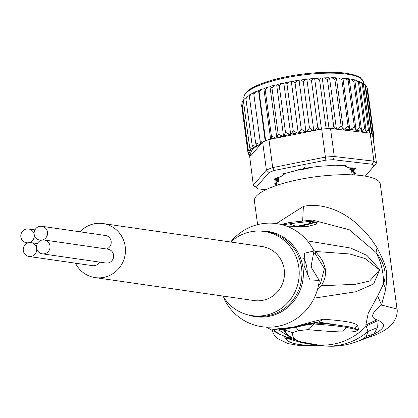 <?xml version="1.0" encoding="UTF-8"?>
<svg xmlns="http://www.w3.org/2000/svg" width="418" height="418" viewBox="0 0 418 418"><rect width="100%" height="100%" fill="white"/><g stroke="black" fill="none" stroke-linecap="round" stroke-linejoin="round"><path stroke-width="0.63" d="M34.203 234.535A6.986 6.756 -81.8 0 0 28.549 228.949A6.986 6.756 -81.8 0 0 20.9 237.184A6.986 6.756 -81.8 0 0 28.769 242.712A6.986 6.756 -81.8 0 0 34.203 234.535A6.986 6.756 -81.8 0 0 42.072 240.063A6.986 6.756 -81.8 0 0 41.847 226.3A6.986 6.756 -81.8 0 0 34.203 234.535M28.769 242.712A6.986 6.756 -81.8 0 0 28.994 256.48A6.986 6.756 -81.8 0 0 36.643 248.24A6.986 6.756 -81.8 0 0 28.769 242.712M99.505 262.091A6.986 6.756 98.2 0 1 92.597 265.665L28.994 256.48M41.847 226.3L105.456 235.486A6.986 6.756 98.2 0 1 106.585 249.003M44.292 240.005L107.896 249.191A6.986 6.756 98.2 0 1 113.55 254.781A6.986 6.756 98.2 0 1 105.9 263.016L42.291 253.831A6.986 6.756 -81.8 0 0 49.941 245.591A6.986 6.756 -81.8 0 0 42.072 240.063A6.986 6.756 -81.8 0 0 42.291 253.831M102.932 223.557L261.945 246.526A27.301 26.412 98.2 0 1 284.041 268.372A27.301 26.412 98.2 0 1 254.139 300.568L95.126 277.599A27.301 26.412 -81.8 0 0 125.024 245.397A27.301 26.412 -81.8 0 0 102.932 223.557A27.301 26.412 -81.8 0 0 80.01 231.812M75.48 263.194A27.301 26.412 -81.8 0 0 95.126 277.599M300.129 168.783L302.062 169.598L304.675 167.989L304.55 167.602M302.062 169.598A36.826 9.159 -7.6 0 1 305.015 168.971A36.826 9.159 172.4 0 1 308.045 168.407L309.691 167.304M279.24 182.891L278.304 181.307L278.884 180.978M304.675 167.989L308.045 168.407M348.413 167.534L349.281 168.961L350.974 168.606L351.35 167.858M350.974 168.606L351.021 170.251A36.826 9.159 172.4 0 0 349.281 168.956M351.026 170.257L351.799 167.864L352.165 170.544A3.809 0.946 -7.6 0 1 352.808 169.896L352.536 167.89M372.072 164.232L333.287 159.702L334.28 156.536L373.911 161.165A63.489 15.79 -7.6 0 1 375.348 162.085A63.489 15.79 -7.6 0 1 376.461 163.062L374.204 165.815A60.95 15.158 -7.6 0 0 372.072 164.232L373.911 161.165L370.155 133.128A63.489 15.79 -7.6 0 1 371.592 134.042L365.055 85.282L365.452 84.859L366.837 87.096L366.471 86.165M366.868 87.336L367.547 89.081L373.755 135.401L373.091 137.888M293.217 130.568L287.009 84.243L289.439 81.844L291.356 81.735L298.217 132.934L297.25 132.95L293.352 131.043L293.217 130.568L291.294 134.136L290.703 134.434L289.69 134.486L285.478 132.25L284.01 135.829L283.54 136.127L282.495 136.216L278.169 134.126L276.862 137.982L315.501 130.291A60.95 15.158 172.4 0 0 314.649 130.385L317.696 126.952L311.488 80.632L313.244 78.558L316.598 78.286L319.598 79.974L321.034 78.004L324.342 77.858L327.451 79.619L328.538 77.743L329.577 77.999L331.772 77.717L334.912 79.561L335.628 77.769L336.438 78.093L343.298 129.293L344.354 129.141L348.063 126.131L341.856 79.807L342.352 78.098L342.953 78.427L345.148 78.344L348.163 80.355L348.795 78.783L350.702 79.07L353.722 81.197L354.574 79.838L355.368 80.031L358.445 82.309L359.475 81.301L362.244 83.678L363.268 83.229L365.055 85.282L365.452 84.859L372.098 134.45M277.301 185.2L274.668 183.789L276.497 182.567A2.539 0.632 172.4 0 0 276.862 182.305A2.539 0.632 172.4 0 0 276.92 182.107A38.728 9.63 -7.6 0 1 276.831 181.051A2.539 0.632 172.4 0 0 276.34 180.712L274.224 179.186L279.423 177.148A2.539 0.632 172.4 0 0 280.588 176.709A38.728 9.63 -7.6 0 1 282.62 175.513A2.539 0.632 172.4 0 0 282.939 175.278A2.539 0.632 172.4 0 0 282.986 175.058L283.127 174.003L291.936 171.573A2.539 0.632 172.4 0 0 292.809 171.443A2.539 0.632 172.4 0 0 293.53 171.265A38.728 9.63 -7.6 0 1 297.146 170.257A2.539 0.632 172.4 0 0 298.269 169.807L310.689 167.336A2.539 0.632 172.4 0 0 312.283 167.242A38.728 9.63 -7.6 0 1 316.515 166.688A2.539 0.632 172.4 0 0 317.304 166.568A2.539 0.632 172.4 0 0 318.093 166.369L330.654 165.57A2.539 0.632 172.4 0 0 331.824 165.716A38.728 9.63 -7.6 0 1 335.534 165.763A2.539 0.632 172.4 0 0 337.143 165.653L346.109 165.706L346.48 166.745A2.539 0.632 172.4 0 0 346.585 166.96A2.539 0.632 172.4 0 0 346.914 167.095A38.728 9.63 -7.6 0 1 349.108 167.733A2.539 0.632 172.4 0 0 350.321 167.864L355.708 168.48L353.931 170.554A2.539 0.632 172.4 0 0 353.513 171.009A38.728 9.63 -7.6 0 1 353.602 172.07A2.539 0.632 172.4 0 0 353.706 172.258A2.539 0.632 172.4 0 0 354.088 172.404L356.031 173.089L354.454 174.933M265.853 189.762L258.355 188.884A60.95 15.158 -7.6 0 1 257.347 188.241L254.609 186.287A63.489 15.79 -7.6 0 1 254.431 186.162A63.489 15.79 -7.6 0 1 253.313 185.179L249.572 155.695M333.287 159.702A60.95 15.158 172.4 0 0 325.883 160.172L325.413 157.1L272.708 167.597L274.297 170.445A60.95 15.158 172.4 0 0 269.025 172.498L266.391 170.058L253.313 185.179L256.229 187.301A60.95 15.158 -7.6 0 0 257.347 188.241M330.523 128.498L334.28 156.536A63.489 15.79 172.4 0 0 325.413 157.1L321.656 129.063A63.489 15.79 -7.6 0 1 326.129 128.739A63.489 15.79 -7.6 0 1 330.523 128.498L332.378 128.718L333.658 125.938L327.451 79.619M268.952 139.56L272.708 167.597A63.489 15.79 172.4 0 0 266.391 170.058L262.635 142.021A63.489 15.79 -7.6 0 1 265.67 140.777A63.489 15.79 -7.6 0 1 268.952 139.56L271.413 139.069L271.355 138.63L276.862 137.982M325.883 160.172L274.297 170.445M269.025 172.498L256.229 187.301M365.301 176.114L374.204 165.815M376.461 163.062L372.704 135.024A63.489 15.79 -7.6 0 0 371.592 134.042M370.155 133.128L369.616 133.065L369.449 131.822L365.525 132.59A60.95 15.158 172.4 0 0 350.582 129.549L354.37 126.68L348.163 80.355M279.12 184.469L275.034 183.445M277.082 181.903A3.177 0.789 172.4 0 0 277.395 181.658A3.177 0.789 172.4 0 0 277.468 181.407A38.095 9.473 -7.6 0 1 277.38 180.367A3.177 0.789 172.4 0 0 276.768 179.944L274.626 178.841M283.111 174.902A3.177 0.789 172.4 0 0 283.472 174.63A3.177 0.789 172.4 0 0 283.529 174.353L283.477 173.679M345.686 165.481L345.77 166.207A3.177 0.789 172.4 0 0 345.9 166.474A3.177 0.789 172.4 0 0 346.313 166.641M355.232 168.255L353.33 169.922A3.177 0.789 172.4 0 0 352.802 170.492A38.095 9.473 -7.6 0 1 352.891 171.532A3.177 0.789 172.4 0 0 353.022 171.772A3.177 0.789 172.4 0 0 353.429 171.934M355.587 172.848L352.254 174.823M343.298 129.293L341.119 125.886L337.478 129.021L336.469 129.193L365.525 132.59M336.396 129.188L335.931 129.031A60.95 15.158 172.4 0 0 335.152 129.042L336.469 129.193M335.152 129.042L332.32 128.279M335.931 129.031L333.658 125.938M321.656 129.063L319.195 129.554L319.133 129.115L315.501 130.291M319.133 129.115L317.696 126.952M313.845 130.62L314.649 130.385M313.746 130.641L312.951 130.578L309.466 127.898L306.744 131.388L305.95 131.665L305.046 131.639L301.258 129.105L298.912 132.647L298.217 132.934M276.763 138.003L275.796 138.118L271.423 136.169L271.355 138.63M260.696 144.262L261.109 143.787A60.95 15.158 172.4 0 0 260.633 144.022L259.719 144.503L255.617 142.909L256.934 146.488L256.009 146.734L252.138 145.234L253.888 148.73L253.271 148.923L249.656 147.533L251.385 151.008L248.219 149.764L249.891 153.077L247.858 151.891L249.415 154.822L248.799 154.639L248.538 153.631M262.635 142.021L262.023 142.726L261.966 142.287L261.109 143.787M253.271 148.923A60.95 15.158 172.4 0 0 251.087 155.376L260.67 144.288M251.087 155.376L249.624 155.762L248.799 154.639M261.966 142.287L260.048 140.594L260.633 144.022M244.274 99.05L243.626 99.808L243.448 101.208L244.274 99.05L245.904 97.916M249.656 147.533L243.448 101.208M248.219 149.764L242.012 103.439L242.247 102.039L243.417 100.529M242.132 102.347L242.012 103.439M247.858 151.891L241.635 105.451L242.032 103.586M373.755 135.401L372.725 136.414L373.039 133.415L372.36 133.985L372.469 134.784M373.373 137.381L373.201 138.724M373.039 133.415L366.837 87.096M363.268 83.229L369.951 133.102M369.449 131.822L368.451 130.003L362.244 83.678M359.475 81.301L366.21 131.565L364.653 128.629L358.445 82.309M368.451 130.003L366.21 131.565M354.772 79.901L361.601 130.834L359.929 127.516L353.722 81.197M364.653 128.629L361.601 130.834M349.239 78.965L356.099 130.155L354.37 126.68M359.929 127.516L356.099 130.155M342.953 78.427L349.814 129.627L348.063 126.131M349.814 129.627L350.582 129.549M329.154 165.136L329.441 165.241A3.809 0.946 -7.6 0 0 330.22 165.413M344.62 165.22L345.143 166.275L345.049 165.565M346.783 167.059A37.458 9.316 -7.6 0 0 345.796 166.798A3.809 0.946 -7.6 0 1 345.137 166.369A3.809 0.946 -7.6 0 1 345.143 166.275M346.909 167.095A37.458 9.316 -7.6 0 1 347.917 167.414A3.809 0.946 172.4 0 0 348.575 167.555M354.302 168.041L354.616 168.397L352.808 169.896M351.789 168.093L352.259 171.605A37.458 9.316 -7.6 0 0 352.264 170.972A37.458 9.316 -7.6 0 0 352.175 170.581A3.809 0.946 -7.6 0 1 352.165 170.544M352.259 171.605A3.809 0.946 172.4 0 0 352.259 171.667A3.809 0.946 172.4 0 0 352.996 172.111L353.821 172.32M354.046 172.394L355.013 173.078L352.118 174.672M279.099 184.286L275.655 183.502L276.34 182.645M276.836 182.337L277.463 182.002A3.809 0.946 -7.6 0 0 278.101 181.355A3.809 0.946 -7.6 0 0 278.095 181.318A37.458 9.316 -7.6 0 1 278.007 180.926A37.458 9.316 -7.6 0 1 278.007 180.294A3.809 0.946 172.4 0 0 278.007 180.231A3.809 0.946 172.4 0 0 277.275 179.787L275.253 178.82L275.462 178.397M282.145 175.769A37.458 9.316 -7.6 0 0 281.638 176.093A3.809 0.946 -7.6 0 1 281.162 176.344M282.887 175.335A37.458 9.316 -7.6 0 1 283.608 174.938A3.809 0.946 172.4 0 0 284.177 174.332A3.809 0.946 172.4 0 0 284.156 174.259L284.454 173.13M298.739 169.499A3.809 0.946 172.4 0 0 299.34 169.185L299.476 169.086M341.119 125.886L334.912 79.561M329.577 77.999L336.438 129.193M322.288 78.197L329.039 128.572M326.129 128.739L319.598 79.974M314.691 78.683L321.447 129.105M309.466 127.898L303.259 81.573L305.292 79.394L308.667 79.007L311.488 80.632M306.911 79.441L313.772 130.635M301.258 129.105L295.056 82.785L297.313 80.491L300.673 80L303.259 81.573M299.089 80.465L305.95 131.665M291.356 81.735L292.752 81.244L295.056 82.785M290.703 134.434L283.843 83.234L285.039 82.722L287.009 84.243M283.54 136.127L276.679 84.927L277.656 84.405L279.271 85.925L281.795 83.428L283.843 83.234M285.478 132.25L279.271 85.925M276.847 137.987L269.991 86.792L270.728 86.27L271.961 87.806L274.511 85.215L276.679 84.927M278.169 134.126L271.961 87.806M270.639 139.22L263.883 88.799L264.364 88.282L265.216 89.844L267.713 87.179L269.991 86.792M271.423 136.169L265.216 89.844M265.67 140.777L259.139 92.012L258.543 90.633L261.506 89.3L263.883 88.799M258.543 90.633L265.179 140.97M259.139 92.012L261.506 89.3M253.773 92.822L253.841 94.275L255.983 91.552L258.47 90.905M260.048 140.594L253.841 94.275M249.87 95.053L249.415 96.584L251.228 93.914L253.705 93.115M255.617 142.909L249.415 96.584M249.353 95.482L246.165 97.279L245.93 98.909L247.304 96.401M252.138 145.234L245.93 98.909M336.438 78.093L338.758 77.879L341.856 79.807M365.802 325.11L368.201 313.401L377.679 295.934L381.503 305.041C371.639 312.659 370.045 317.57 376.722 319.775L365.802 325.11L368.023 331.396L366.262 336.318L373.948 334.066L377.339 327.655L368.023 331.396A62.219 60.197 -81.8 0 1 340.471 344.934A62.219 60.197 -81.8 0 1 320.705 345.467L300.876 341.856L295.96 340.221L300.876 341.856M230.71 242.012A42.537 41.152 98.2 0 1 250.607 231.807A42.537 41.152 98.2 0 1 264.124 231.447A42.537 41.152 98.2 0 1 299.22 272.442A42.537 41.152 98.2 0 1 265.477 315.287A42.537 41.152 98.2 0 1 251.96 315.647A42.537 41.152 98.2 0 1 222.904 296.054M306.906 275.504A9.525 2.278 78.7 0 0 306.755 267.29A9.525 2.278 78.7 0 0 303.39 258.021M225.213 299.528L224.33 299.34A52.062 50.369 -81.8 0 0 278.273 326.239A52.062 50.369 -81.8 0 0 319.268 280.436L310.015 279.914L304.09 265.848L304.388 253.251L314.017 250.967A52.062 50.369 -81.8 0 0 260.074 224.069A52.062 50.369 -81.8 0 0 230.631 242.001M314.017 250.967L311.227 265.362L311.718 268.1L319.268 280.436M313.547 252.268L315.569 254.191L315.172 251.458C326.5 262.88 328.538 274.318 321.285 285.766L320.663 282.782L318.333 286.168M315.569 254.191L324.394 268.591L320.663 282.782M224.33 299.34L224.581 298.651M290.771 337.53L278.696 329.943L279.532 329.196L287.223 328.517L293.645 327.466L308.134 323.778L318.406 322.038L349.427 326.913L354.166 328.208L358.367 329.922L346.491 327.404L358.362 329.943L356.303 328.956M291.759 338.141L287.83 337.514L279.386 334.207L272.703 329.342L278.696 329.943L282.892 329.415L283.357 328.919M298.081 340.879C294.235 339.458 292.365 336.725 292.469 332.676L298.436 330.685L307.852 329.614C321.473 330.915 333.052 331.704 342.577 331.986L346.491 327.404C338.596 326.092 327.696 324.948 313.793 323.971C309.466 324.269 303.572 325.361 296.122 327.252C288.666 328.323 284.742 329.185 284.339 329.839L282.892 329.415L290.217 337.169M292.469 332.676L284.339 329.839L286.889 334.536M300.114 226.295L310.584 223.813L300.892 226.269M295.981 226.195L288.948 223.87L307.617 221.597L311.588 222.993C315.01 221.927 315.998 221.754 314.535 222.486L297.266 226.242M307.617 221.597C312.199 221.378 315.418 221.78 317.262 222.804L314.535 222.486L310.584 223.813L316.207 224.215L306.681 226.718L301.059 226.237L286.33 226.07M282.516 224.853L288.937 223.876L295.928 226.19M306.054 324.363L314.843 323.057C325.261 323.427 336.788 324.713 349.427 326.913M317.293 290.176L321.285 285.766L355.331 284.308L369.601 281.042L379.81 269.568L373.582 283.963L355.922 291.759L314.184 298.128M313.714 250.366L315.172 251.458L349.537 253.945L365.071 258.517L379.664 269.934M272.703 329.342L292.908 327.278C305.427 323.516 315.6 320.836 323.417 319.248L318.406 322.038L314.843 323.057L307.852 329.614M283.508 335.952L285.395 337.963L287.835 337.519M301.749 342.708L317.304 345.346C298.217 345.639 287.584 343.178 285.395 337.963L301.749 342.708L303.045 342.394M377.339 327.655L376.968 320.993L366.252 326.082A62.219 60.197 98.2 0 1 334.113 344.014A62.219 60.197 98.2 0 1 314.341 344.547M286.529 226.143L306.681 226.718M317.262 222.804L316.207 224.215M342.577 331.986C350.535 332.185 351.486 332.017 355.389 331.396L358.597 329.891L357.693 325.784C356.528 322.931 345.101 320.752 323.417 319.248M307.423 240.904L350.645 248.041L366.952 255.408L379.81 269.568M318.025 345.08L317.304 345.346L320.225 345.393M360.018 340.43L368.044 337.206L363.446 338.711L366.262 336.318M363.446 338.711L361.142 339.938C348.058 345.623 334.578 347.462 320.705 345.467M359.914 340.477L370.034 336.824L368.044 337.206L373.948 334.066C385.595 328.24 386.519 323.475 376.722 319.775L376.968 320.993M281.168 224.508L289.94 222.402L312.56 220.077L349.296 229.743L376.007 252.462C384.67 263.45 387.152 273.962 383.458 284L377.679 295.934M276.293 223.583L303.384 206.414L302.679 220.568M303.384 206.414C322.126 202.129 353.8 210.74 377.104 247.9C387.941 268.983 387.486 271.481 385.83 288.848L381.503 305.041L397.022 309.006C397.382 309.66 398.025 316.447 392.434 323.652C387.35 329.285 379.889 333.674 370.034 336.824M397.022 309.006L380.275 184.024A63.489 15.79 172.4 0 0 299.763 179.374A63.489 15.79 172.4 0 0 254.421 200.886L257.603 224.628M363.399 81.996L360.504 77.722C349.96 71.724 329.572 70.647 299.33 74.498C282.563 76.964 268.722 80.517 257.801 85.152C252.812 87.299 244.112 91.307 243.835 98.016A60.317 15.001 -7.6 0 1 294.042 76.28A60.317 15.001 -7.6 0 1 360.964 78.506A60.317 15.001 -7.6 0 1 361.053 78.574A60.317 15.001 -7.6 0 1 363.399 81.996L363.576 83.323M245.909 93.277A59.048 14.682 -7.6 0 1 300.464 74.378A59.048 14.682 -7.6 0 1 359.595 77.529M297.25 132.95A60.95 15.158 172.4 0 0 294.303 133.514A60.95 15.158 172.4 0 0 291.294 134.136M276.92 182.107L277.468 181.407M276.831 181.051L277.38 180.367M276.34 180.712L276.768 179.944M282.986 175.058L283.529 174.353M346.48 166.745L345.77 166.207M353.931 170.554L353.33 169.922M353.513 171.009L352.802 170.492M353.602 172.07L352.891 171.532M342.917 129.089A60.95 15.158 172.4 0 0 337.478 129.021M312.951 130.578A60.95 15.158 172.4 0 0 306.744 131.388M305.046 131.639A60.95 15.158 172.4 0 0 298.912 132.647M289.69 134.486A60.95 15.158 172.4 0 0 284.01 135.829M282.495 136.216A60.95 15.158 172.4 0 0 277.191 137.7M275.796 138.118A60.95 15.158 172.4 0 0 275.107 138.332M259.719 144.503A60.95 15.158 172.4 0 0 256.73 146.253M256.009 146.734A60.95 15.158 172.4 0 0 253.663 148.562M349.589 129.46A60.95 15.158 172.4 0 0 344.354 129.141M301.42 79.974A60.95 15.158 -7.6 0 1 304.581 79.561M293.415 81.212A60.95 15.158 -7.6 0 1 296.524 80.7M278.095 181.318L277.986 180.524M278.007 180.231L277.656 177.624L277.991 180.168M277.009 177.822L277.275 179.787M284.083 173.695L284.156 174.259M352.165 170.502L351.81 167.864M251.96 315.647L254.672 316.039A42.537 41.152 -81.8 0 0 268.189 315.679A42.537 41.152 -81.8 0 0 268.774 315.553A42.537 41.152 -81.8 0 0 301.927 272.526A42.537 41.152 -81.8 0 0 266.836 231.838L264.124 231.447M260.116 231.07A43.075 41.675 98.2 0 1 303.087 268.659A43.075 41.675 98.2 0 1 269.793 316.212A43.075 41.675 98.2 0 1 269.197 316.332A43.075 41.675 98.2 0 1 248.01 314.869M298.436 330.685L295.651 326.719M292.908 327.278L293.765 327.43M287.835 338.742L290.186 338.298M357.693 325.784L354.166 328.208M377.104 247.9L376.007 252.462A62.219 60.197 98.2 0 1 383.458 284L385.83 288.848M34.945 229.874L28.549 228.949M27.865 242.962L26.553 242.774M37.385 243.579L30.989 242.654M41.163 240.313L39.851 240.125M278.022 181.004L279.203 182.865M279.14 184.599L278.184 177.472M352.134 174.818L351.444 169.666M355.368 80.031L364.25 83.804L366.607 86.327M276.862 182.305L277.395 181.658M282.939 175.278L283.472 174.63M346.585 166.96L345.9 166.474M353.706 172.258L353.022 171.772M373.154 138.928L373.337 138.489M331.772 77.717L335.628 77.769M324.342 77.852L328.538 77.743M316.598 78.286L321.034 78.004M308.667 79.007L313.244 78.558M300.673 80L305.292 79.394M292.752 81.244L297.313 80.491M285.039 82.722L289.434 81.844M281.795 83.428L277.656 84.405M274.511 85.215L270.728 86.27M267.713 87.179L264.364 88.282M255.983 91.552L253.695 92.624M251.228 93.914L249.536 94.907M242.069 102.478L242.247 102.039M345.148 78.344L348.795 78.783M350.702 79.07L354.574 79.838M338.758 77.879L342.352 78.098M277.986 180.503L278.101 181.355M284.177 174.332L284.088 173.663M345.022 165.533L345.137 166.369M352.259 171.667L351.789 168.135M243.835 98.016L244.013 99.343M287.83 337.514L294.868 339.745M295.96 340.221L286.764 334.421M308.134 323.778L293.645 327.466M279.386 334.207L266.344 327.127M322.774 345.733L299.601 345.587L288.049 343.606L277.275 338.465L274.783 335.973L271.893 330.403"/></g></svg>
